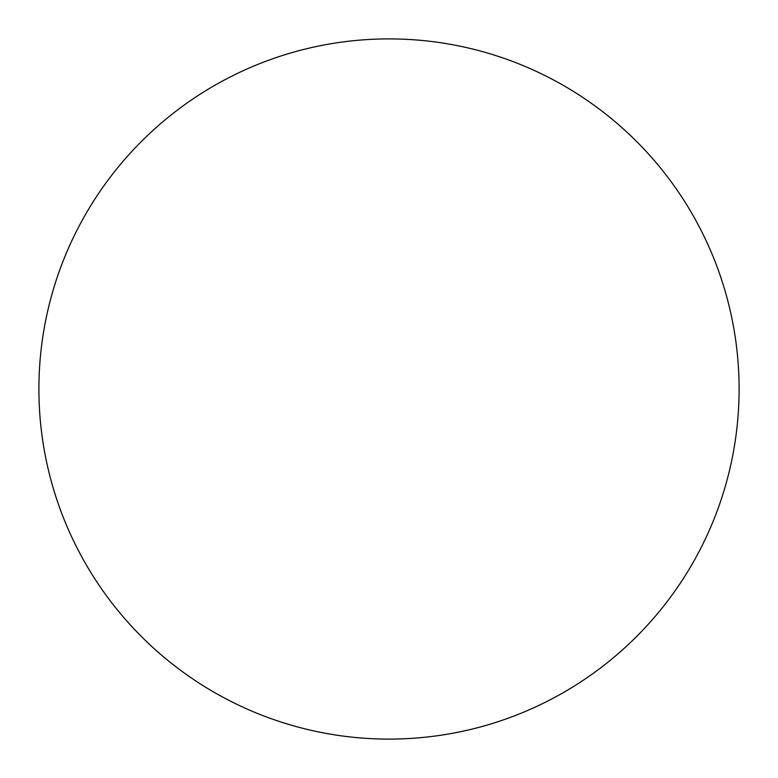 <?xml version="1.0" encoding="UTF-8"?>
<svg xmlns="http://www.w3.org/2000/svg" width="778" height="778" viewBox="0 0 778 778"><rect width="100%" height="100%" fill="white"/><g stroke="black" fill="none" stroke-linecap="round" stroke-linejoin="round"><path stroke-width="1.17" d="M739.1 389A350.1 350.1 0 0 1 389 739.1A350.1 350.1 0 0 1 38.9 389A350.1 350.1 0 0 1 389 38.9A350.1 350.1 0 0 1 739.1 389"/></g></svg>
